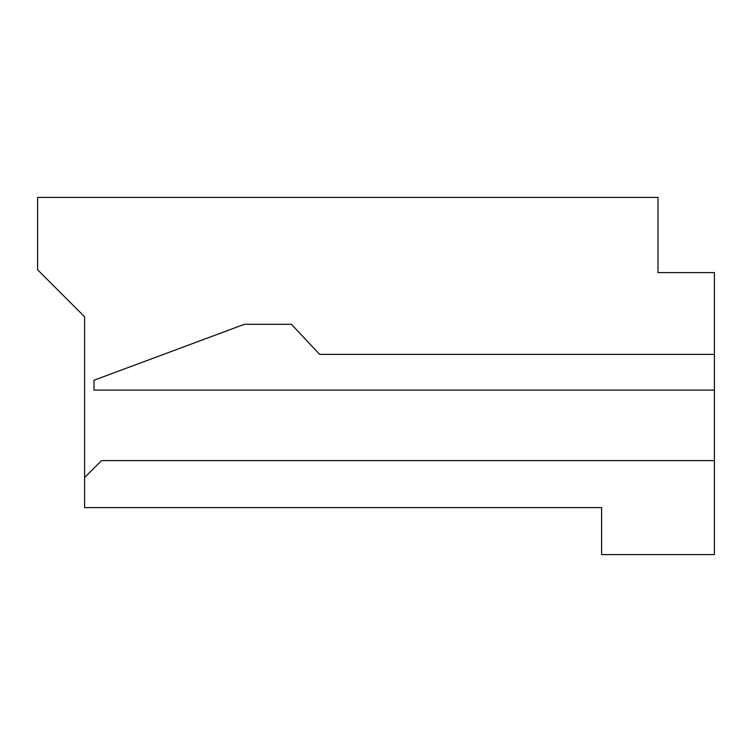 <?xml version="1.0" encoding="UTF-8"?>
<svg xmlns="http://www.w3.org/2000/svg" width="752" height="752" viewBox="0 0 752 752"><rect width="100%" height="100%" fill="white"/><g stroke="black" fill="none" stroke-linecap="round" stroke-linejoin="round"><path stroke-width="1.13" d="M714.4 272.6L714.4 554.6L601.6 554.6L601.6 507.6L84.6 507.6L84.6 316.78L37.6 269.78L37.6 197.4L658 197.4L37.6 197.4L37.6 269.78L84.6 316.78L84.6 477.52L101.52 460.6L714.4 460.6L714.4 354.38L319.6 354.38L291.4 324.3L244.4 324.3L94 380.249L94 390.1L714.4 390.1L94 390.1L94 380.249L244.4 324.3L291.4 324.3L319.6 354.38L714.4 354.38L714.4 272.6L658 272.6L658 197.4L658 272.6L714.4 272.6M714.4 554.6L714.4 460.6L101.52 460.6L84.6 477.52L84.6 507.6L601.6 507.6L601.6 554.6L714.4 554.6"/></g></svg>
